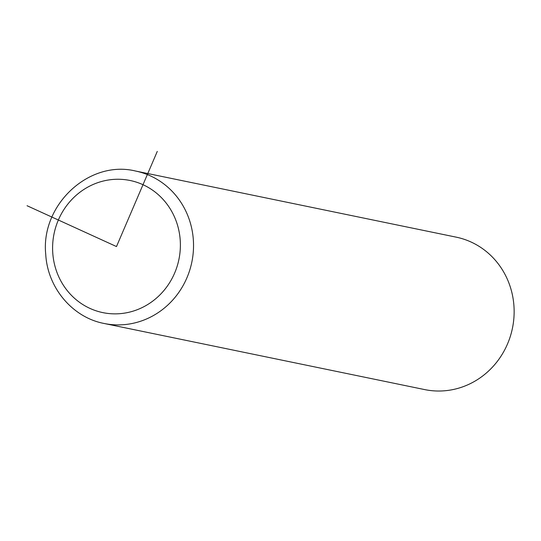 <?xml version="1.0" encoding="UTF-8"?>
<svg xmlns="http://www.w3.org/2000/svg" width="541" height="541" viewBox="0 0 541 541"><rect width="100%" height="100%" fill="white"/><g stroke="black" fill="none" stroke-linecap="round" stroke-linejoin="round"><path stroke-width="0.81" d="M104.095 323.471L424.699 389.594A77.83 73.542 -78.3 0 0 513.95 306.03A77.83 73.542 -78.3 0 0 456.137 237.141L135.534 171.024C89.001 159.615 40.555 205.012 45.735 254.317C47.507 287.697 72.453 317.479 104.095 323.471A77.83 73.542 -78.3 0 0 193.347 239.913A77.83 73.542 -78.3 0 0 135.534 171.024M157.275 151.406L116.491 246.561L27.05 205.722M52.761 252.918A67.456 63.737 -78.3 0 0 121.096 313.564A67.456 63.737 -78.3 0 0 180.221 240.204A67.456 63.737 -78.3 0 0 111.886 179.558A67.456 63.737 -78.3 0 0 52.761 252.918"/></g></svg>
